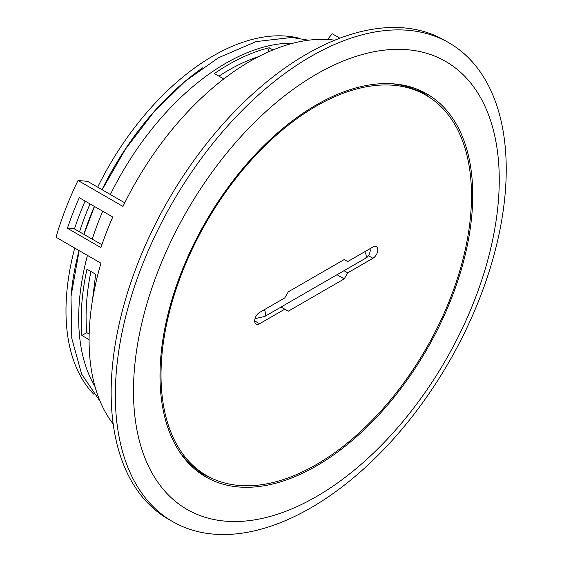 <?xml version="1.0" encoding="UTF-8"?>
<svg xmlns="http://www.w3.org/2000/svg" width="562" height="562" viewBox="0 0 562 562"><rect width="100%" height="100%" fill="white"/><g stroke="black" fill="none" stroke-linecap="round" stroke-linejoin="round"><path stroke-width="0.84" d="M316.371 465.982A221.126 127.665 120 0 0 462.955 263.648A221.126 127.665 120 0 0 418.409 89.716A221.126 127.665 120 0 0 316.371 104.883A221.126 127.665 120 0 0 174.234 292.247A221.126 127.665 120 0 0 197.894 471.659A221.126 127.665 120 0 0 316.371 465.982M430.316 97.907A220.276 127.181 120 0 0 415.318 88.508M409.726 87.37A218.414 126.106 120 0 0 407.619 86.393A218.414 126.106 120 0 0 406.228 85.796M67.405 228.256A227.645 131.431 -60 0 1 79.27 197.676L112.779 217.016A227.645 131.431 120 0 0 100.914 247.603L67.405 228.256L74.437 228.889A216.194 124.82 -60 0 1 85.108 201.041M334.776 40.19A227.645 131.431 120 0 0 250.055 61.279A227.645 131.431 120 0 0 122.973 206.444L78.02 180.486A227.645 131.431 120 0 0 56.003 237.227L100.956 263.185A227.645 131.431 120 0 0 113.187 423.994M448.989 42.831L444.802 40.415A276.406 159.587 120 0 0 306.599 54.107A276.406 159.587 120 0 0 126.021 297.677A276.406 159.587 120 0 0 168.389 519.169L172.583 521.585A276.406 159.587 120 0 0 310.786 507.893A276.406 159.587 120 0 0 491.357 264.323A276.406 159.587 120 0 0 448.989 42.831A276.406 159.587 120 0 0 310.786 56.523A276.406 159.587 120 0 0 130.208 300.094A276.406 159.587 120 0 0 172.583 521.585M316.371 74.254A258.639 149.323 120 0 0 133.482 391.019A258.639 149.323 120 0 0 316.371 496.611A258.639 149.323 120 0 0 499.253 179.847A258.639 149.323 120 0 0 316.371 74.254M339.877 38.188L332.184 33.748L327.562 39.495M124.75 202.819L87.546 181.336L78.02 180.486M188.41 463.074A218.414 126.106 120 0 0 189.619 463.98A218.414 126.106 120 0 0 191.516 465.315M195.302 469.593A220.276 127.181 120 0 0 210.94 477.876M101.891 244.737L74.437 228.889M218.92 76.158A201.287 116.215 -60 0 1 228.418 70.306A201.287 116.215 -60 0 1 258.541 56.636M299.11 38.223A208.193 120.205 120 0 0 109.098 165.769A208.193 120.205 120 0 0 97.676 187.188M90.025 203.88A208.193 120.205 120 0 0 79.523 231.825M74.739 248.046A208.193 120.205 120 0 0 93.65 394.095M202.77 67.756A208.193 120.205 120 0 0 113.426 168.263A208.193 120.205 120 0 0 102.003 189.689M293.238 43.162A208.193 120.205 120 0 0 121.806 173.103A208.193 120.205 120 0 0 110.384 194.522M272.963 49.941L269.198 47.77A208.193 120.205 120 0 0 214.382 73.538L223.767 78.954M92.407 300.614L95.673 274.256L86.962 269.226A208.193 120.205 120 0 0 81.869 335.465L89.091 339.631M89.175 334.011L86.78 332.627L81.869 335.465M86.78 332.627A201.287 116.215 -60 0 1 90.932 271.516M269.198 47.77L268.285 51.95M102.727 211.214A208.193 120.205 120 0 0 92.231 239.159M87.447 255.387A208.193 120.205 120 0 0 94.985 386.537M94.353 206.38A208.193 120.205 120 0 0 83.85 234.326M79.066 250.547A208.193 120.205 120 0 0 71.051 295.9M254.691 320.916A6.913 3.99 120 0 0 256.117 324.077A6.913 3.99 120 0 0 259.574 323.733L284.786 309.177L288.278 311.193L344.232 278.885L347.723 272.844L372.936 258.288A6.913 3.99 120 0 0 377.453 252.197A6.913 3.99 120 0 0 376.392 246.662A6.913 3.99 120 0 0 372.936 246.999L347.723 261.562L344.232 259.546L288.278 291.847L284.786 297.895L259.574 312.451A6.913 3.99 120 0 0 254.691 320.916L259.574 323.733M206.486 475.501A219.545 126.759 -60 0 1 161.013 374.994A219.545 126.759 -60 0 1 256.848 154.051A219.545 126.759 -60 0 1 426.031 95.238A219.545 126.759 -60 0 1 471.497 195.738A219.545 126.759 -60 0 1 375.669 416.681A219.545 126.759 -60 0 1 206.486 475.501L203.69 473.892A219.545 126.759 -60 0 1 195.836 468.652L193.265 466.692A219.131 126.513 -60 0 1 185.924 460.292M195.836 468.652A219.545 126.759 -60 0 1 178.948 450.907M390.962 83.689A219.545 126.759 -60 0 1 414.777 89.435A219.545 126.759 -60 0 1 423.235 93.622L426.031 95.238M402.575 85.031A219.131 126.513 -60 0 1 411.791 88.192L414.777 89.435M337.024 274.727L344.232 278.885M281.07 307.028L284.786 309.177M344.007 270.694L347.723 272.844M368.454 255.696L372.936 258.288M364.59 251.818A4.939 2.852 60 0 1 366.234 256.188A4.939 2.852 60 0 1 365.216 258.45C367.913 257.326 369.599 254.691 370.281 250.547L370.056 248.664M264.077 309.852A4.939 2.852 60 0 1 265.721 314.221A4.939 2.852 60 0 1 264.695 316.483L255.036 318.626M102.136 189.766L125.572 148.979L153.7 112.224L185.151 81.314L218.379 57.795L256.054 41.595L291.783 37.457L308.58 40.211M100.106 401.296L81.609 374.074L71.796 338.401L71.002 296.441L79.165 250.603M83.963 234.389L94.479 206.451M264.695 316.483L365.216 258.45"/></g></svg>
